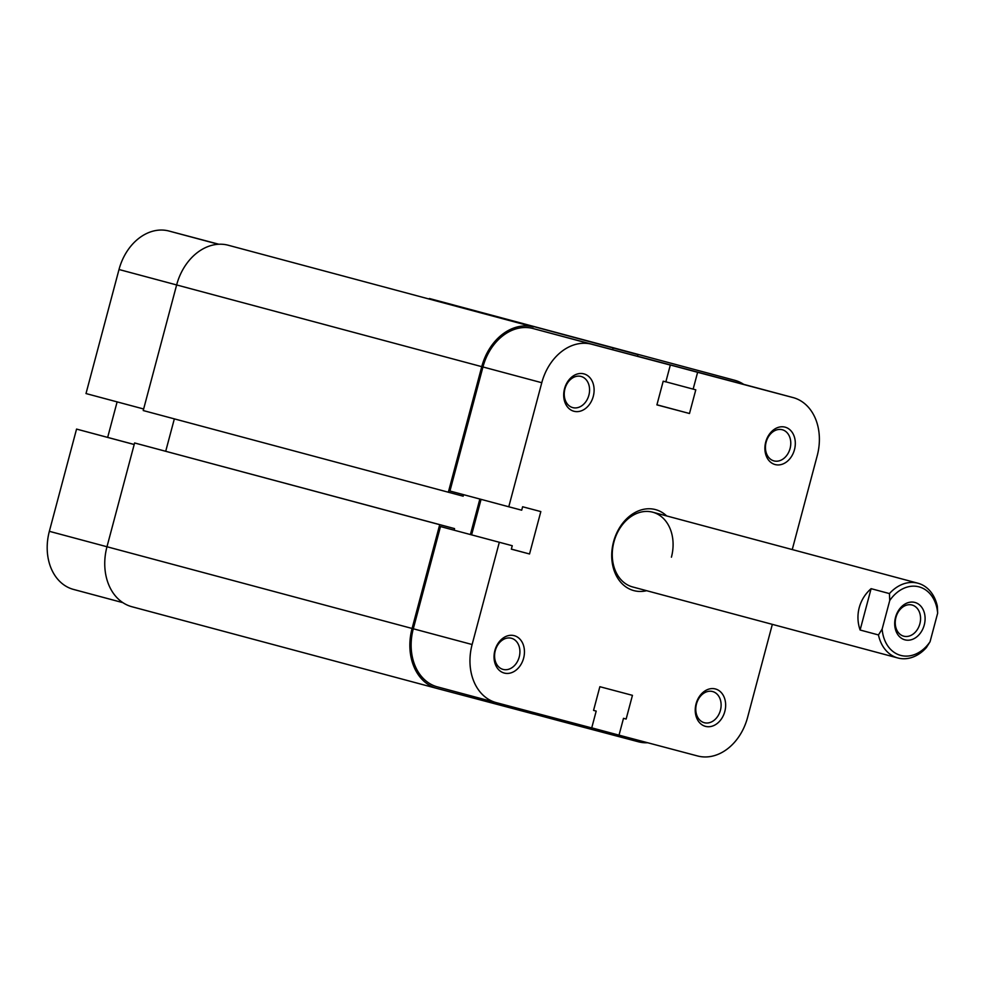 <?xml version="1.0" encoding="UTF-8"?>
<svg xmlns="http://www.w3.org/2000/svg" width="987" height="987" viewBox="0 0 987 987"><rect width="100%" height="100%" fill="white"/><g stroke="black" fill="none" stroke-linecap="round" stroke-linejoin="round"><path stroke-width="1.48" d="M647.731 742.755A51.608 39.64 -75 0 1 638.342 741.768L558.58 720.646L558.95 719.239M533.696 713.971L558.58 720.646M436.982 688.432L132.036 606.771A51.608 39.64 -75 0 1 131.95 606.746L437.068 688.457A51.608 39.64 -75 0 0 437.142 688.482L533.671 714.045L534.041 712.651M437.068 688.457A51.608 39.64 -75 0 1 412.085 628.46L439.708 524.677L454.551 528.6L454.143 530.167M131.95 606.746A51.608 39.64 -75 0 1 106.978 546.749L412.085 628.46M73.544 589.436L122.869 602.65L73.618 589.449A49.992 38.407 -75 0 1 73.544 589.436A49.992 38.407 -75 0 1 49.35 531.314L106.978 546.749L134.602 442.966L439.708 524.677M134.602 442.966L454.551 528.6M479.867 499.027L470.417 534.522M174.341 418.883L165.717 451.256M143.633 408.988L86.005 393.554L119.008 269.513L481.755 366.658A51.608 39.64 -75 0 1 533.338 326.944L228.231 245.232A51.608 39.64 -75 0 0 176.636 284.947L143.226 410.543L463.174 496.19L463.582 494.672M481.755 366.658L448.332 492.254M613.1 348.066L612.693 349.632M429.592 298.567A51.608 39.64 -75 0 0 429.518 298.543A51.608 39.64 -75 0 0 429.431 298.518L638.009 354.666L637.577 356.295M429.431 298.518L638.009 354.666M734.538 380.229A51.608 39.64 -75 0 1 734.624 380.254A51.608 39.64 -75 0 1 743.704 384.35M914.875 602.44A19.345 14.867 -75 0 1 924.264 624.944A19.345 14.867 -75 0 1 904.919 639.835A19.345 14.867 -75 0 1 895.53 617.331A19.345 14.867 -75 0 1 914.875 602.44M903.759 636.183A16.125 12.387 105 0 0 919.872 623.796A16.125 12.387 105 0 0 912.074 605.031A16.125 12.387 105 0 0 912.05 605.019A16.125 12.387 105 0 0 895.937 617.418A16.125 12.387 105 0 0 903.734 636.183A16.125 12.387 105 0 0 903.759 636.183M878.455 634.937L860.109 630.014C857.567 622.624 857.271 615.16 859.221 607.647C861.269 600.158 865.229 593.841 871.102 588.671L889.447 593.582A38.703 29.733 -75 0 1 917.91 583.218A38.703 29.733 -75 0 1 937.354 606.277L937.65 613.198L930.05 641.76L926.349 647.62A38.703 29.733 -75 0 1 897.886 657.984A38.703 29.733 -75 0 1 878.455 634.937L882.144 629.077L889.743 600.515L889.447 593.582M937.65 613.198A35.483 27.254 105 0 0 919.02 586.858A35.483 27.254 105 0 0 889.743 600.515M882.144 629.077A35.483 27.254 105 0 0 900.773 655.417A35.483 27.254 105 0 0 930.05 641.76M860.109 630.014L871.102 588.671M765.727 442.053A19.345 14.867 -75 0 1 785.072 427.149A19.345 14.867 -75 0 1 794.473 449.665A19.345 14.867 -75 0 1 775.128 464.556A19.345 14.867 -75 0 1 765.727 442.053M790.081 448.493A16.125 12.387 105 0 0 782.284 429.74A16.125 12.387 105 0 0 766.134 442.151A16.125 12.387 105 0 0 773.931 460.892A16.125 12.387 105 0 0 790.081 448.493M696.069 703.854A19.345 14.867 -75 0 1 715.415 688.963A19.345 14.867 -75 0 1 724.816 711.467A19.345 14.867 -75 0 1 705.471 726.358A19.345 14.867 -75 0 1 696.069 703.854M720.424 710.295A16.125 12.387 105 0 0 712.614 691.542A16.125 12.387 105 0 0 696.477 703.953A16.125 12.387 105 0 0 704.274 722.706A16.125 12.387 105 0 0 720.424 710.295M564.527 388.755A19.345 14.867 -75 0 1 583.872 373.863A19.345 14.867 -75 0 1 593.273 396.367A19.345 14.867 -75 0 1 573.928 411.258A19.345 14.867 -75 0 1 564.527 388.755M588.881 395.195A16.125 12.387 105 0 0 581.084 376.454A16.125 12.387 105 0 0 564.934 388.853A16.125 12.387 105 0 0 572.731 407.606A16.125 12.387 105 0 0 588.881 395.195M494.869 650.556A19.345 14.867 -75 0 1 514.215 635.665A19.345 14.867 -75 0 1 523.616 658.169A19.345 14.867 -75 0 1 504.271 673.06A19.345 14.867 -75 0 1 494.869 650.556M519.224 656.997A16.125 12.387 105 0 0 511.414 638.256A16.125 12.387 105 0 0 495.277 650.655A16.125 12.387 105 0 0 503.074 669.408A16.125 12.387 105 0 0 519.224 656.997M646.633 590.695A41.923 32.213 -75 0 1 613.532 541.863A41.923 32.213 -75 0 1 666.657 515.93M671.419 557.186A38.703 29.733 105 0 0 652.691 512.191A38.703 29.733 105 0 0 613.939 541.962A38.703 29.733 105 0 0 632.667 586.957L897.886 657.984M670.321 365.067L591.756 344.253A49.992 38.407 105 0 0 541.777 382.722L508.774 506.775L449.936 491.02L482.951 366.967A49.992 38.407 -75 0 1 532.931 328.498L670.321 365.067L665.843 381.895L663.202 381.192L656.91 404.88L689.481 413.504L695.786 389.828L693.145 389.125L697.624 372.296L638.799 356.541L734.131 381.796A49.992 38.407 -75 0 1 734.205 381.809A49.992 38.407 -75 0 1 734.279 381.833M772.34 624.364L747.566 717.487A49.992 38.407 105 0 1 697.587 755.968L619.022 735.155L623.5 718.326L626.14 719.029L632.445 695.341L599.862 686.705L593.557 710.393L596.197 711.096L591.719 727.925L496.387 702.67A49.992 38.407 105 0 1 496.313 702.658L437.488 686.903A49.992 38.407 -75 0 1 413.294 628.781L440.486 526.552L512.253 545.725L511.34 549.154L529.538 553.978L540.827 511.587L522.616 506.763L521.704 510.193L508.774 506.775M792.253 549.562L817.224 455.686A49.992 38.407 105 0 0 793.03 397.564A49.992 38.407 105 0 0 792.956 397.551L697.624 372.296M496.227 702.633L437.562 686.915A49.992 38.407 -75 0 1 437.488 686.903M471.613 534.843L481.064 499.348M440.486 526.552L512.253 545.725M499.311 542.307L472.119 644.523A49.992 38.407 105 0 0 496.313 702.658M619.022 735.155L591.744 727.851M665.867 381.821L693.145 389.125M656.923 404.793L689.481 413.504M593.557 710.393L596.197 711.096M623.5 718.326L626.14 719.029M511.352 549.105L529.538 553.978M49.35 531.314L76.554 429.086L134.183 444.52M218.855 244.245L168.987 231.032L218.398 244.27M134.195 444.483L76.554 429.086M117.12 401.882L107.669 437.377M119.008 269.513A49.992 38.407 -75 0 1 168.987 231.032M228.231 245.232L533.338 326.944M541.777 382.722L482.951 366.967M792.956 397.551L734.131 381.796M413.294 628.781L472.119 644.523M532.931 328.498L591.756 344.253M429.518 298.543L734.624 380.254M917.91 583.218L652.691 512.191M793.03 397.564L734.205 381.809"/></g></svg>
